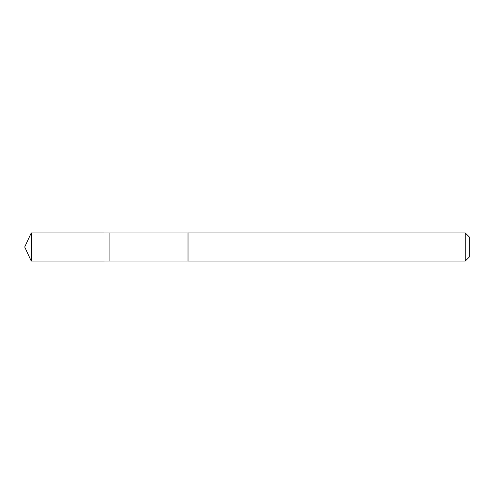 <?xml version="1.0" encoding="UTF-8"?>
<svg xmlns="http://www.w3.org/2000/svg" width="494" height="494" viewBox="0 0 494 494"><rect width="100%" height="100%" fill="white"/><g stroke="black" fill="none" stroke-linecap="round" stroke-linejoin="round"><path stroke-width="0.74" d="M109.081 261.06L109.081 232.94L31.258 232.933L31.258 261.067L109.081 261.06L109.081 232.94L188.023 232.946L188.023 261.054L31.258 261.067L24.7 247L31.258 261.067M188.023 241.547L188.023 261.067L465.243 261.067L465.243 232.933L188.023 232.933L188.023 241.547M465.243 232.933L469.3 236.997L469.3 257.004L465.243 261.067M24.7 247L31.258 232.933"/></g></svg>
